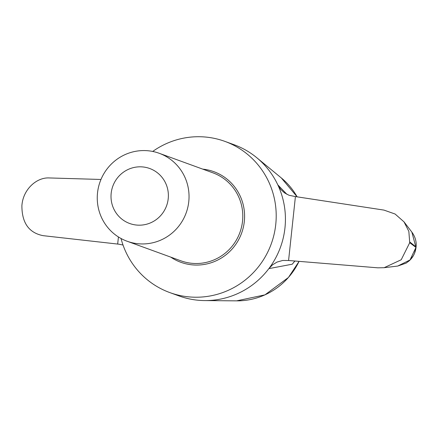 <?xml version="1.0" encoding="UTF-8"?>
<svg xmlns="http://www.w3.org/2000/svg" width="438" height="438" viewBox="0 0 438 438"><rect width="100%" height="100%" fill="white"/><g stroke="black" fill="none" stroke-linecap="round" stroke-linejoin="round"><path stroke-width="0.66" d="M152.703 151.455A80.461 78.67 110 0 1 224.836 141.364A80.461 78.67 110 0 1 274.089 234.325A80.461 78.67 110 0 1 188.783 296.871A80.461 78.67 110 0 1 169.807 292.584A80.461 78.67 110 0 1 121.03 238.491M170.71 257.106A48.213 47.145 -70 0 0 192.205 264.853A48.213 47.145 -70 0 0 244.3 221.633A48.213 47.145 -70 0 0 202.728 169.123M100.97 179.465L49.33 177.948C36.803 177.182 23.471 189.057 21.977 204.727L21.9 205.444C21.79 222.805 28.881 232.879 43.165 235.671L118.933 244.201L123.029 245.028M117.674 244.081L118.435 236.963M295.415 196.58L289.075 195.288L284.454 192.846L280.616 189.282L277.801 184.852A80.461 78.67 110 0 1 268.844 268.636L272.546 264.826L277.062 262.072L282.696 260.468L288.582 260.5L295.415 196.58L383.973 210.098L395.109 214.029L404.011 221.863L408.84 231.357L409.722 242.701L415.958 247.415L411.868 232.124C415.262 236.799 416.664 241.776 416.067 247.054L416.067 247.054A20.482 1.051 -173.9 0 0 416.007 246.961L409.798 241.984M288.582 260.5L377.802 267.821L384.126 267.706L401.23 259.745L409.722 242.701M224.836 141.364L234.062 144.721A80.461 78.67 110 0 1 256.728 157.68A80.461 78.67 110 0 1 277.801 184.852L286.967 194.368M293.794 262.291L292.277 264.196L268.844 268.636A80.461 78.67 110 0 1 204.727 300.577A80.461 78.67 110 0 1 198.009 300.227A80.461 78.67 110 0 1 179.032 295.94L169.807 292.584M292.277 264.196L294.845 261.015M136.585 225.055A29.258 28.607 110 0 1 116.546 179.104A29.258 28.607 110 0 1 165.942 183.845A29.258 28.607 110 0 1 136.585 225.055M138.184 243.747A46.811 45.771 110 0 1 127.14 241.25A46.811 45.771 110 0 1 100.138 181.606A46.811 45.771 110 0 1 159.158 153.267A46.811 45.771 110 0 1 187.809 207.355A46.811 45.771 110 0 1 138.184 243.747M415.952 247.492L416.018 247.514C415.339 252.857 413.083 257.281 409.251 260.791L406.141 263.123L397.704 266.063L410.028 259.958L415.958 247.415A20.482 1.051 -173.9 0 1 416.018 247.514L414.501 253.383L413.33 255.743L409.837 260.156M299.066 261.36A69.204 67.666 110 0 1 236.602 300.857L204.727 300.577M256.728 157.68L281.327 177.954A69.204 67.666 110 0 1 297.134 196.843M159.158 153.267L212.912 172.829A46.811 45.771 110 0 1 241.562 226.917A46.811 45.771 110 0 1 191.932 263.309A46.811 45.771 110 0 1 180.894 260.813L127.14 241.25M281.327 177.954L297.145 196.843M299.094 261.36L288.428 277.484L264.941 294.867L236.602 300.857M294.96 261.021L293.58 262.559M397.704 266.063L384.126 267.7M411.868 232.124L404.011 221.863M416.067 247.054L416.018 247.514"/></g></svg>
